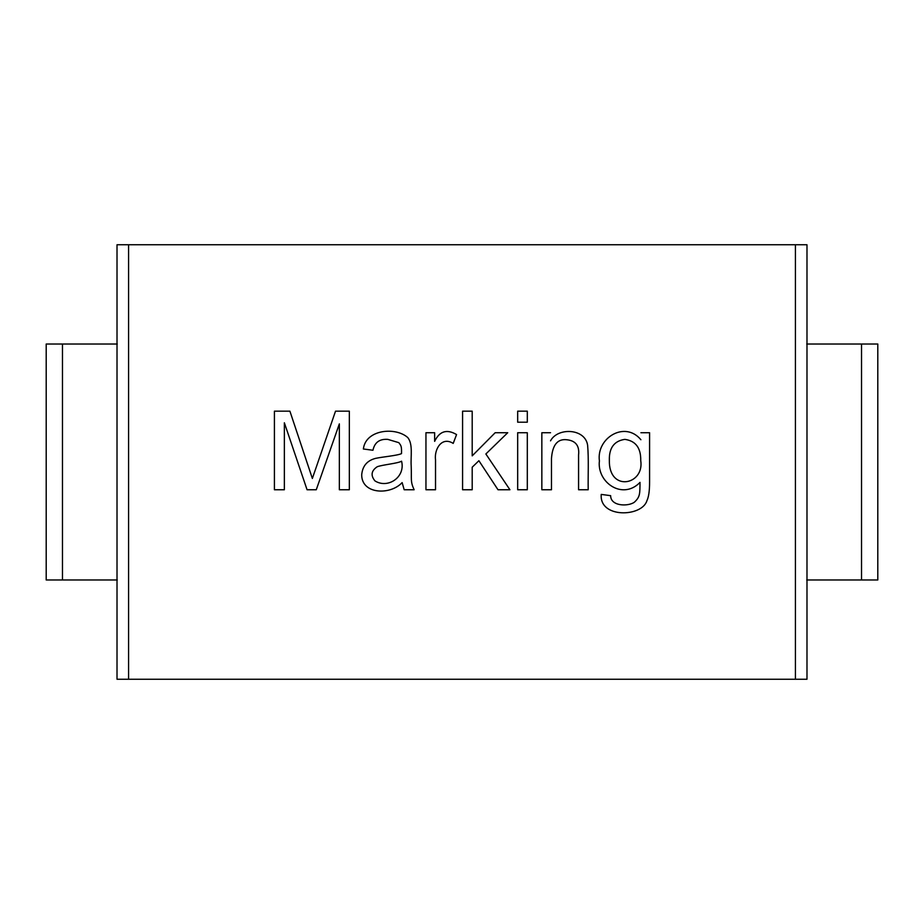<?xml version="1.0" encoding="UTF-8"?>
<svg xmlns="http://www.w3.org/2000/svg" width="924" height="924" viewBox="0 0 924 924"><rect width="100%" height="100%" fill="white"/><g stroke="black" fill="none" stroke-linecap="round" stroke-linejoin="round"><path stroke-width="1.39" d="M550.531 440.84C557.622 427.234 585.262 428.216 587.629 445.333C588.831 459.274 587.93 475.514 588.207 489.755L578.574 489.755L578.574 455.012C579.614 445.726 575.629 440.632 566.643 439.732C557.472 438.738 552.413 445.022 551.478 458.57L551.478 489.755L541.845 489.755L541.845 432.721L550.531 432.721M128.575 244.756L128.575 679.244L117.013 679.244L117.013 244.756L795.425 244.756L795.425 679.244L128.575 679.244M527.304 411.168L527.304 422.21L517.671 422.21L517.671 411.168L527.304 411.168M453.21 443.404C441.557 436.07 434.072 449.538 435.527 459.933L435.527 489.755L425.952 489.755L425.952 432.721L434.638 432.721L434.638 441.36C439.524 431.115 446.835 428.852 456.56 434.557L453.21 443.404M284.361 422.788L284.361 489.755L274.416 489.755L274.416 411.168L289.905 411.168L312.358 478.459L335.528 411.168L349.341 411.168L349.341 489.755L339.351 489.755L339.351 423.885L316.274 489.755L307.068 489.755L284.361 422.788M414.125 489.755L404.181 489.755L402.136 482.594C390.344 495.38 361.55 494.444 361.7 474.74C362.554 465.95 367.198 460.498 375.618 458.362C382.016 456.918 397.505 455.613 401.513 453.603C401.767 445.795 400.831 445.403 398.845 442.665L387.803 439.374C379.568 438.796 374.624 442.423 372.95 450.254L363.375 448.995C365.615 429.464 395.484 426.657 407.692 437.491C413.213 444.005 410.533 456.652 411.192 465.904C411.734 479.914 410.187 481.081 414.125 489.755M472.199 467.209L472.199 489.755L462.577 489.755L462.577 411.168L472.199 411.168L472.199 455.855L495.172 432.721L507.726 432.721L485.862 453.973L509.933 489.755L498.001 489.755L478.898 460.718L472.199 467.209M527.304 432.721L527.304 489.755L517.671 489.755L517.671 432.721L527.304 432.721M640.898 432.721L649.584 432.721L649.584 482.016C649.595 490.852 648.683 497.135 646.858 500.854C641.822 517.117 599.168 518.491 601.235 494.409L610.649 495.668C610.602 506.306 627.974 506.71 634.303 502.263C640.17 496.939 639.905 493.705 640.009 482.386C622.464 500.542 596.765 482.259 599.399 460.926C596.257 437.999 624.901 420.351 640.898 439.732C624.901 420.351 596.257 437.999 599.399 460.926C596.765 482.259 622.464 500.542 640.009 482.386C639.905 493.705 640.17 496.939 634.303 502.263C627.974 506.71 610.602 506.306 610.649 495.668M402.136 482.594C390.344 495.38 361.55 494.444 361.7 474.74C362.554 465.95 367.198 460.498 375.618 458.362C382.016 456.918 397.505 455.613 401.513 453.603M795.425 244.756L806.987 244.756L806.987 679.244L795.425 679.244M861.526 344.017L877.8 344.017L877.8 579.983L861.526 579.983L861.526 344.017L806.733 344.017M861.526 579.983L806.733 579.983M62.474 579.983L46.2 579.983L46.2 344.017L62.474 344.017L62.474 579.983L117.267 579.983M117.267 344.017L62.474 344.017M609.39 458.327L609.343 460.244C608.662 492.423 644.594 485.1 640.736 460.556C640.967 447.932 635.666 440.863 624.832 439.374C614.194 440.921 609.031 447.886 609.343 460.244M401.57 461.192C397.69 463.478 382.859 464.68 377.235 466.736C371.252 470.743 370.501 475.467 374.982 480.919C387.884 489.015 405.648 477.177 401.57 461.192C397.69 463.478 382.859 464.68 377.235 466.736C371.252 470.743 370.501 475.467 374.982 480.919M46.2 579.983L46.2 344.017L46.2 579.983"/></g></svg>
